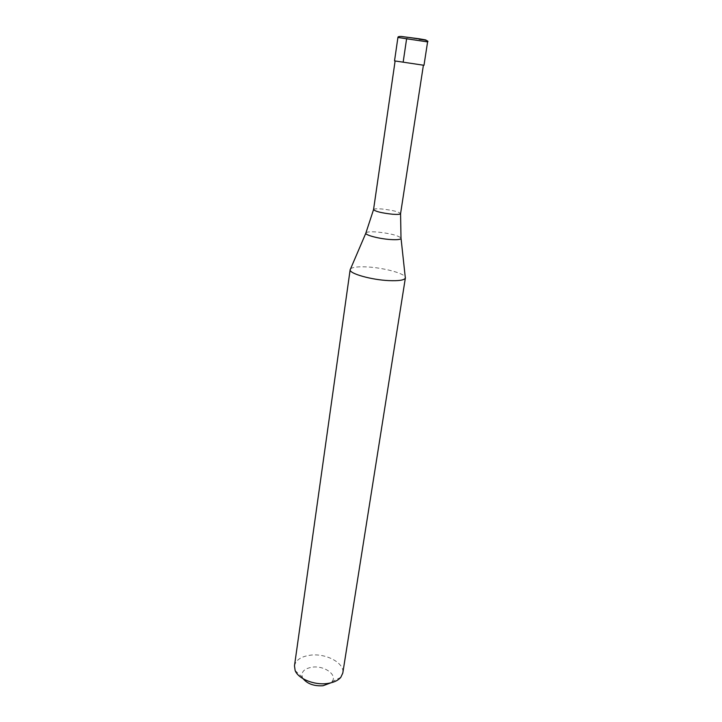 <?xml version="1.0" encoding="UTF-8"?>
<svg xmlns="http://www.w3.org/2000/svg" width="722" height="722" viewBox="0 0 722 722"><rect width="100%" height="100%" fill="white"/><g stroke="black" fill="none" stroke-linecap="round" stroke-linejoin="round"><path stroke-width="0.54" stroke-dasharray="3.61 2.71" d="M394.528 60.883L423.995 65.287M395.115 60.973L423.408 65.206L395.115 60.991M373.545 209.579C373.924 208.802 376.658 208.604 381.721 208.983C392.524 210.183 398.806 211.736 400.584 213.622M350.558 268.855C352.67 267.122 358.22 266.481 367.227 266.941C383.192 267.736 403.58 273.078 405.232 277.031M294.477 665.828C295.821 659.971 301.2 656.415 310.622 655.161C326.272 653.112 344.863 663.202 342.797 673.048M303.195 678.797L302.383 677.326C300.912 671.911 304.233 668.518 312.355 667.155C324.584 665.395 337.977 675.169 331.885 681.73L330.676 682.904M412.993 38.113L407.416 37.517L406.576 38.997L427.595 41.894M401.125 36.452L419.085 39.25M406.576 38.997L397.921 37.463M366.027 232.737C367.272 231.834 370.783 231.582 376.568 231.961C389.366 233.251 397.515 235.255 400.999 237.962M331.885 681.73L340.784 677.362M302.383 677.326L295.145 670.548"/><path stroke-width="1.08" d="M423.995 65.287L394.528 60.883L397.921 37.463L427.595 41.894L423.995 65.287M423.399 65.224L400.575 213.658C400.15 214.398 397.47 214.596 392.533 214.235C381.748 213.035 375.413 211.501 373.545 209.615L365.801 233.26C365.621 235.282 379.61 238.865 390.575 239.551C396.811 239.93 400.313 239.587 401.062 238.531L405.349 278.114C404.23 280.19 398.743 281.02 388.878 280.614C371.505 279.874 349.511 273.665 350.134 269.866L294.477 665.828L295.145 670.548C298.15 678.725 314.115 685.304 327.111 683.526C333.402 682.696 337.959 680.638 340.784 677.362L342.797 673.048L405.349 278.114M405.232 277.031L405.403 277.907M330.676 682.904L323.014 685.738C314.178 686.27 307.572 683.951 303.195 678.797M395.115 60.991L373.545 209.615M350.558 268.855L350.143 269.649M406.576 38.997L403.165 62.119M419.085 39.25C428.706 40.531 428.579 40.351 418.697 38.717L401.125 36.452M400.999 237.962L400.575 213.658M366.027 232.737L350.134 269.866M397.921 37.463C397.831 36.678 399.058 36.353 401.594 36.479L418.922 38.862C426.07 40.053 428.967 41.055 427.595 41.894"/></g></svg>
